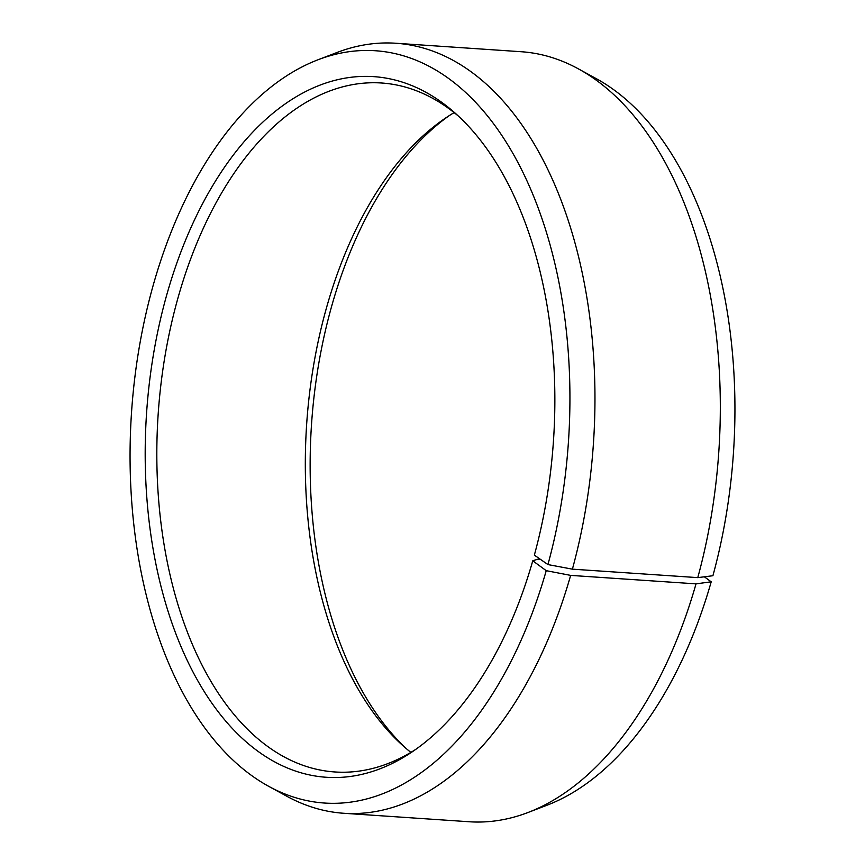 <?xml version="1.0" encoding="UTF-8"?>
<svg xmlns="http://www.w3.org/2000/svg" width="865" height="865" viewBox="0 0 865 865"><rect width="100%" height="100%" fill="white"/><g stroke="black" fill="none" stroke-linecap="round" stroke-linejoin="round"><path stroke-width="1.3" d="M454.125 112.612A345.276 200.496 -86.1 0 0 445.583 118.029A345.276 200.496 -86.1 0 0 325.478 311.454A345.276 200.496 -86.1 0 0 403.133 745.868A345.276 200.496 -86.1 0 0 410.875 752.388M697.774 577.625A385.887 224.089 -86.1 0 0 578.371 68.854L596.255 78.65A377.021 218.931 -86.1 0 1 712.911 575.733L697.774 577.625L572.392 569.159L547.934 564.575L534.354 555.125A351.136 203.902 -86.1 0 0 455.379 113.337A351.136 203.902 -86.1 0 0 165.68 298.717A351.136 203.902 -86.1 0 0 195.252 676.181A351.136 203.902 -86.1 0 0 412.216 751.836A351.136 203.902 -86.1 0 0 532.764 560.801L537.965 559.125L540.333 559.287M458.623 116.299A345.276 200.496 -86.1 0 0 381.552 82.997A345.276 200.496 -86.1 0 0 177.011 301.42A345.276 200.496 -86.1 0 0 334.971 771.969A345.276 200.496 -86.1 0 0 415.816 749.339M547.934 564.575A377.021 218.931 -86.1 0 0 527.282 181.564A377.021 218.931 -86.1 0 0 317.866 59.826A377.021 218.931 -86.1 0 0 152.089 289.267A377.021 218.931 -86.1 0 0 268.745 786.35A377.021 218.931 -86.1 0 0 546.237 570.673L532.764 560.801M572.392 569.159A385.887 224.089 -86.1 0 0 395.846 43.25A385.887 224.089 -86.1 0 0 336.907 52.527L317.866 59.826M578.371 68.854A385.887 224.089 -86.1 0 0 521.217 51.727L395.846 43.25M449.184 115.661A351.136 203.902 -86.1 0 0 330.646 309.875A351.136 203.902 -86.1 0 0 406.377 748.701M704.359 576.804L711.203 581.821L696.022 583.864L570.651 575.387L546.237 570.673M268.745 786.35L286.629 796.146A385.887 224.089 -86.1 0 0 343.783 813.273L469.154 821.75A385.887 224.089 -86.1 0 0 528.093 812.473L547.134 805.174A377.021 218.931 -86.1 0 0 711.203 581.821M528.093 812.473A385.887 224.089 -86.1 0 0 696.022 583.864M343.783 813.273A385.887 224.089 -86.1 0 0 570.651 575.387"/></g></svg>
